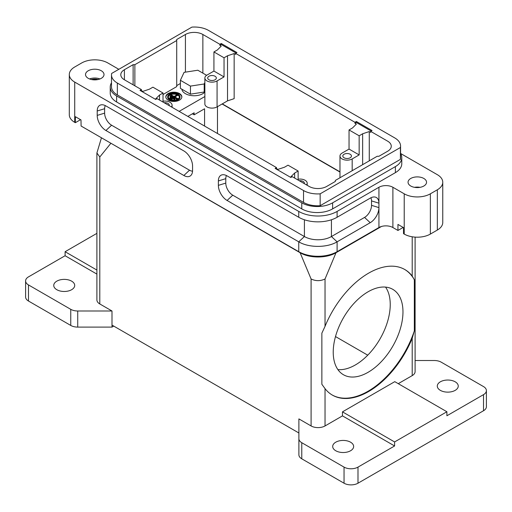 <?xml version="1.0" encoding="UTF-8"?>
<svg xmlns="http://www.w3.org/2000/svg" width="512" height="512" viewBox="0 0 512 512"><rect width="100%" height="100%" fill="white"/><g stroke="black" fill="none" stroke-linecap="round" stroke-linejoin="round"><path stroke-width="0.77" d="M181.85 89.184A12.326 7.117 0 0 0 185.427 93.664A12.326 7.117 0 0 0 204.864 92.147M179.494 100.109A8.013 4.627 180 0 1 170.765 101.107A8.013 4.627 180 0 1 165.818 96.838A8.013 4.627 180 0 1 168.166 93.562A8.013 4.627 180 0 1 176.896 92.563A8.013 4.627 180 0 1 181.843 96.838A8.013 4.627 180 0 1 179.494 100.109M180.39 83.488L176.71 85.613M140.883 90.899L141.402 90.592L141.402 89.587L124.403 79.776A12.326 7.117 0 0 1 120.794 74.739A12.326 7.117 0 0 1 124.403 69.709L133.12 64.678L134.867 64.678L176.71 40.518L176.71 86.618L163.021 94.522M179.149 111.379L204.864 96.538M192.397 113.798L194.144 114.803L194.144 112.787L187.866 116.41M294.65 178.061L294.65 173.03L298.131 171.014L288.019 165.178L284.538 167.194L277.907 169.402L276.518 168.602L276.518 167.597L275.123 168.397L290.81 177.459L292.205 176.653L309.203 186.464A12.326 7.117 0 0 0 326.637 186.464L335.354 181.434L335.354 180.429L377.197 156.269L378.938 156.269L387.654 151.238A12.326 7.117 0 0 0 391.27 146.208A12.326 7.117 0 0 0 387.654 141.171L370.656 131.36L372.051 130.554L356.365 121.498L354.97 122.298L354.97 123.309L356.365 122.502L356.365 121.498M204.864 82.566L204.205 83.974L190.458 86.106L180.39 80.294L184.077 72.352L197.824 70.227L206.618 75.302M190.458 86.106L190.458 94.157L180.39 88.346L180.39 80.294M236.07 53.05L221.248 44.493L219.859 45.299L221.242 46.099L217.414 49.933L213.926 51.942L224.038 57.779L224.038 76.909L217.069 80.934L217.069 106.899L227.526 100.864L234.157 98.65L234.157 53.555L227.526 55.77L224.038 57.779M354.97 122.298L235.546 53.35L235.546 54.362L234.157 53.555M80.557 119.68L75.328 122.701L74.72 122.349A18.49 10.675 180 0 1 69.306 114.803L69.306 74.541A18.49 10.675 0 0 0 74.72 82.093L298.746 211.43A27.123 15.661 0 0 0 337.101 211.43L378.938 187.27A9.862 5.696 0 0 1 392.89 187.27L404.218 193.818A18.49 10.675 0 0 0 430.368 193.818L437.344 189.786A18.49 10.675 0 0 0 442.758 182.24A18.49 10.675 0 0 0 437.344 174.688L400.57 153.459M194.144 114.803L204.57 108.781L204.57 126.054M217.472 133.504L217.472 106.669M226.477 175.571A9.862 5.696 -120 0 0 225.786 178.669L225.786 183.098A9.862 5.696 -120 0 0 232.755 195.174L304.41 236.544L304.41 219.77M362.637 164.678L362.637 133.773L369.274 131.565L370.656 132.365L370.656 131.36M369.274 131.565L369.274 160.845M339.974 177.76L339.974 156.019A7.149 4.128 0 0 1 342.067 153.101L349.043 149.075L349.043 129.952L352.525 127.936L356.358 124.109L354.97 123.309M235.546 53.35L236.941 52.55L221.248 43.488L219.859 44.294L219.859 45.299M219.859 44.294L202.861 34.483A12.326 7.117 0 0 0 185.427 34.483L176.71 39.514L176.71 40.518M339.974 171.821L222.298 103.885M276.518 167.597L157.094 98.65L155.699 99.45L140.006 90.394L141.402 89.587M303.539 190.541L117.344 83.046A19.968 11.533 0 0 1 111.494 74.893A19.968 11.533 0 0 1 111.654 73.446L191.898 27.117A19.968 11.533 0 0 1 208.525 30.406L394.72 137.901A19.968 11.533 0 0 1 400.57 146.054A19.968 11.533 0 0 1 400.41 147.501L320.16 193.83A19.968 11.533 0 0 1 303.539 190.541L303.539 202.419L117.344 94.925L117.344 83.046M168.301 97.088A5.549 3.2 180 0 1 169.907 95.072A5.549 3.2 180 0 1 170.342 94.848M177.754 99.098A5.549 3.2 180 0 1 171.706 99.795A5.549 3.2 180 0 1 168.282 96.838A5.549 3.2 180 0 1 169.907 94.573A5.549 3.2 180 0 1 175.955 93.875A5.549 3.2 180 0 1 179.379 96.838A5.549 3.2 180 0 1 177.754 99.098L177.754 98.598L177.318 98.848L170.342 94.822L170.778 94.573L174.048 96.461L177.101 94.694L177.536 94.95A5.549 3.2 180 0 1 179.36 97.088M105.312 105.619A9.862 5.696 -120 0 0 104.621 108.717L104.621 113.139A9.862 5.696 -120 0 0 111.597 125.216L189.517 170.208A9.862 5.696 -120 0 0 192.55 171.162M189.517 170.208L183.853 175.494A12.326 7.117 -120 0 0 191.213 175.072A12.326 7.117 -120 0 0 192.57 170.464L192.57 166.035A12.326 7.117 -120 0 0 183.853 150.938L105.926 105.946A12.326 7.117 -120 0 0 101.254 104.819A12.326 7.117 -120 0 0 97.21 110.982L97.21 115.405A12.326 7.117 -120 0 0 105.926 130.502L111.597 125.216M208.96 79.776A4.314 2.49 180 0 1 207.699 78.016A4.314 2.49 180 0 1 210.362 75.712A4.314 2.49 180 0 1 215.059 76.25A4.314 2.49 180 0 1 216.326 78.016A4.314 2.49 180 0 1 213.664 80.314A4.314 2.49 180 0 1 208.96 79.776M224.038 76.909L213.926 71.066L206.957 75.098A7.149 4.128 0 0 0 204.864 78.016A7.149 4.128 0 0 0 209.274 81.824A7.149 4.128 0 0 0 217.069 80.934M96.902 233.35L65.101 251.712L65.101 255.738L28.486 276.877A9.862 5.696 180 0 0 25.6 280.902A9.862 5.696 180 0 0 28.486 284.928L70.752 309.331A9.862 5.696 180 0 0 77.728 310.995L111.994 310.995L111.994 325.088L298.886 432.986M25.6 280.902L25.6 297.005A9.862 5.696 0 0 0 28.486 301.03L70.752 325.434A9.862 5.696 0 0 0 77.728 327.104L111.994 327.104L111.994 325.088M442.758 182.24L442.758 222.502A18.49 10.675 180 0 1 437.344 230.048L430.368 234.074A18.49 10.675 180 0 1 404.218 234.074L404.218 193.818M221.248 44.493L221.248 43.488M118.829 69.306L107.846 62.963A18.49 10.675 0 0 0 81.696 62.963L74.72 66.989A18.49 10.675 0 0 0 69.306 74.541M75.328 122.701L75.418 116.717L80.998 119.936L81.088 126.029L298.746 251.693L298.746 241.824L304.41 236.544A19.11 11.034 180 0 0 331.43 236.544L364.557 217.421A9.862 5.696 120 0 0 371.533 205.338L378.938 207.603A12.326 7.117 -60 0 1 370.221 222.701L337.101 241.824C327.123 247.898 308.723 247.898 298.746 241.824L227.091 200.461A12.326 7.117 -120 0 1 218.374 185.363L218.374 180.934A12.326 7.117 -120 0 1 222.419 174.771A12.326 7.117 -120 0 1 227.091 175.898L298.746 217.267A27.123 15.661 0 0 0 337.101 217.267L337.101 211.43M190.458 94.157L204.205 92.026L204.205 83.974M204.205 92.026L204.864 90.618M298.746 251.693A27.123 15.661 0 0 0 337.101 251.693L378.938 227.533A9.862 5.696 0 0 1 392.89 227.533L397.946 230.451L403.174 227.437M414.336 279.789L412.205 276.026A72.486 41.85 120 0 0 404.864 269.562A72.486 41.85 120 0 0 325.037 326.355L321.862 333.178L321.862 384.275L325.037 388.64A72.486 41.85 120 0 0 332.378 395.11A72.486 41.85 120 0 0 412.205 338.317L414.336 330.886L414.336 279.789A72.486 41.85 120 0 0 404.602 269.408M415.098 237.126L415.098 371.59A9.862 5.696 180 0 1 412.205 375.616L398.259 383.667M397.946 230.451L397.946 224.416L403.52 227.635L403.52 233.677L404.218 234.074M378.938 227.533L378.938 203.174A12.326 7.117 -60 0 0 374.899 197.011A12.326 7.117 -60 0 0 370.221 198.144L337.101 217.267M204.864 78.016L204.864 103.981A7.149 4.128 0 0 0 209.274 107.795A7.149 4.128 0 0 0 217.069 106.899M170.88 94.63A5.549 3.2 180 0 1 177.043 94.726M177.293 99.341L170.342 95.328L170.342 94.822M177.318 99.328L177.318 98.848M335.501 336.563L367.744 355.181M133.12 84.806L133.12 64.678M134.867 85.811L134.867 64.678M116.621 95.942L301.766 202.835A21.818 12.595 0 0 0 332.627 202.835L395.392 166.605L395.392 172.64L332.627 208.877A21.818 12.595 0 0 1 301.766 208.877L116.621 101.984A21.818 12.595 0 0 1 110.234 93.075L110.234 87.034A21.818 12.595 0 0 0 116.621 95.942L116.621 101.984M171.827 99.2L169.734 97.99L170.17 97.741L172.262 98.95L171.827 99.706L169.734 98.496L169.734 97.99M400.41 147.501L400.41 159.379L320.16 205.709A19.968 11.533 180 0 1 303.539 202.419M320.16 205.709L320.16 193.83M91.494 79.533A7.398 4.269 180 0 1 98.042 79.533M101.306 70.765A9.248 5.338 0 0 0 91.232 69.606A9.248 5.338 0 0 0 85.523 74.541A9.248 5.338 0 0 0 88.23 78.317A9.248 5.338 0 0 0 98.304 79.475A9.248 5.338 0 0 0 104.013 74.541A9.248 5.338 0 0 0 101.306 70.765M89.562 78.95A9.248 5.338 180 0 1 99.974 78.95M410.758 186.016A9.248 5.338 0 0 0 420.832 187.174A9.248 5.338 0 0 0 426.541 182.24A9.248 5.338 0 0 0 423.834 178.464A9.248 5.338 0 0 0 413.754 177.306A9.248 5.338 0 0 0 408.051 182.24A9.248 5.338 0 0 0 410.758 186.016M170.042 96.41L170.477 96.154L175.008 98.771L174.573 99.027L170.042 96.41L170.042 96.909L174.573 99.526L174.573 99.027M371.533 205.338L371.533 200.909A9.862 5.696 120 0 0 370.835 197.811M222.093 104L339.974 172.058M183.853 175.494L105.926 130.502M141.402 90.592L142.79 91.398L149.421 89.184L152.909 87.174L163.021 93.011L159.533 95.021L159.533 100.058M159.533 95.021L155.706 98.854L156.224 99.149M294.65 173.03L290.816 176.858L291.334 177.158M179.981 97.088A6.163 3.558 180 0 1 179.994 97.338A6.163 3.558 180 0 1 178.189 99.853A6.163 3.558 180 0 1 171.475 100.627A6.163 3.558 180 0 1 167.667 97.338A6.163 3.558 180 0 1 167.68 97.088M169.472 94.317A6.163 3.558 180 0 1 176.192 93.549A6.163 3.558 180 0 1 179.994 96.838A6.163 3.558 180 0 1 178.189 99.354A6.163 3.558 180 0 1 171.475 100.122A6.163 3.558 180 0 1 167.667 96.838A6.163 3.558 180 0 1 169.472 94.317M276.518 168.602L275.994 168.902M174.918 96.96L177.536 95.45L177.536 94.95L174.483 96.71L177.754 98.598M172.262 98.95L171.827 99.706M414.541 187.334A9.248 5.338 180 0 1 420.051 187.334M113.741 326.093L111.994 327.104M339.974 156.019A7.149 4.128 0 0 0 344.384 159.834A7.149 4.128 0 0 0 352.179 158.938L352.179 170.714M337.914 369.613A49.312 28.467 120 0 0 372.794 349.498A49.312 28.467 120 0 0 390.24 304.557A49.312 28.467 120 0 0 385.555 287.104M333.229 352.16A49.312 28.467 -60 0 1 354.758 302.541A49.312 28.467 -60 0 1 392.755 289.325A49.312 28.467 -60 0 1 402.97 311.904A49.312 28.467 -60 0 1 381.44 361.523A49.312 28.467 -60 0 1 343.443 374.739A49.312 28.467 -60 0 1 333.229 352.16M400.41 159.379A19.968 11.533 0 0 0 400.57 157.933L400.57 146.054M174.573 99.526L175.008 98.771M395.392 172.64A21.818 12.595 0 0 0 401.779 163.738L401.779 157.696A21.818 12.595 0 0 0 400.57 153.555M165.83 97.088A8.013 4.627 180 0 1 168.166 94.067A8.013 4.627 180 0 1 176.698 93.018A8.013 4.627 180 0 1 181.83 97.088M111.494 74.893L111.494 86.771A19.968 11.533 0 0 0 117.344 94.925M356.365 122.502L371.181 131.059M227.526 100.864L227.526 55.77M213.926 71.066L213.926 51.942M395.392 166.605A21.818 12.595 0 0 0 401.779 157.696M111.494 82.81A21.818 12.595 0 0 0 110.234 87.034M300.109 252.717C309.453 258.4 326.675 258.4 336.019 252.717L325.037 278.989C320.39 281.19 315.738 281.19 311.091 278.989L300.109 252.717L108.282 141.728M381.466 226.477L336.019 252.717M301.773 458.816L301.773 442.707A9.862 5.696 180 0 1 298.886 438.682L298.886 454.784A9.862 5.696 0 0 0 301.773 458.816L344.038 483.213A9.862 5.696 0 0 0 357.99 483.213L357.99 467.11L394.598 445.971L394.598 441.946L342.47 411.853L342.47 415.878L394.598 445.971M483.514 410.746A9.862 5.696 0 0 0 486.4 406.72L486.4 390.611A9.862 5.696 180 0 1 483.514 394.637L483.514 410.746L357.99 483.213M455.181 390.362A10.477 6.048 180 0 1 443.763 391.674A10.477 6.048 180 0 1 437.293 386.086A10.477 6.048 180 0 1 440.365 381.805A10.477 6.048 180 0 1 451.782 380.493A10.477 6.048 180 0 1 458.253 386.086A10.477 6.048 180 0 1 455.181 390.362M394.598 441.946L446.899 411.75L446.899 415.776L483.514 394.637M415.098 360.518L434.272 360.518A9.862 5.696 180 0 1 441.248 362.182L483.514 386.586A9.862 5.696 180 0 1 486.4 390.611M342.47 415.878L325.037 425.946A9.862 5.696 180 0 1 311.091 425.946L298.886 418.899L298.886 438.682M110.778 143.405L99.795 156.992L96.902 152.966L96.902 299.923A9.862 5.696 180 0 0 99.795 303.949L111.994 310.995M101.459 137.792L96.902 152.966M446.899 411.75L394.771 381.658L342.47 411.853M350.579 450.752A10.477 6.048 180 0 1 339.162 452.064A10.477 6.048 180 0 1 332.691 446.477A10.477 6.048 180 0 1 335.757 442.195A10.477 6.048 180 0 1 347.181 440.89A10.477 6.048 180 0 1 353.645 446.477A10.477 6.048 180 0 1 350.579 450.752M301.773 442.707L344.038 467.11L344.038 483.213M357.99 467.11A9.862 5.696 180 0 1 344.038 467.11M71.635 289.709A10.477 6.048 180 0 1 60.218 291.021A10.477 6.048 180 0 1 53.747 285.434A10.477 6.048 180 0 1 56.819 281.152A10.477 6.048 180 0 1 68.237 279.84A10.477 6.048 180 0 1 74.707 285.434A10.477 6.048 180 0 1 71.635 289.709M65.101 255.738L96.902 274.099M65.101 251.712L96.902 270.074M298.131 180.077L298.131 171.014M299.29 180.742A4.314 2.49 180 0 1 303.104 181.434A4.314 2.49 180 0 1 304.365 183.194A4.314 2.49 180 0 1 304.301 183.635M306.541 184.928A7.149 4.128 0 0 0 307.2 183.194A7.149 4.128 0 0 0 298.131 179.219M163.021 102.067L163.021 93.011M164.179 102.739A4.314 2.49 180 0 1 167.994 103.43A4.314 2.49 180 0 1 169.254 105.19A4.314 2.49 180 0 1 169.184 105.626M171.43 106.925A7.149 4.128 0 0 0 172.09 105.19A7.149 4.128 0 0 0 163.021 101.216M362.637 133.773L359.155 135.789L349.043 129.952M349.043 149.075L359.155 154.912L352.179 158.938M359.155 135.789L359.155 154.912M344.07 157.779A4.314 2.49 180 0 1 342.81 156.019A4.314 2.49 180 0 1 345.472 153.715A4.314 2.49 180 0 1 350.176 154.259A4.314 2.49 180 0 1 351.437 156.019A4.314 2.49 180 0 1 348.774 158.323A4.314 2.49 180 0 1 344.07 157.779M332.122 394.957A72.486 41.85 120 0 0 414.336 330.886M202.861 73.133L202.861 34.483M169.907 95.072L169.907 94.573M185.427 72.147L185.427 34.483M77.728 310.995L77.728 327.104M437.344 230.048L437.344 189.786M74.72 122.349L74.72 82.093M364.557 217.421L370.221 222.701M104.621 108.717L97.21 110.982M412.205 236.794L412.205 276.026M412.205 338.317L412.205 375.616M371.533 200.909L378.938 203.174L378.938 187.27M430.368 234.074L430.368 193.818M331.43 219.77L331.43 236.544L337.101 241.824L337.101 251.693M392.89 227.533L392.89 187.27M225.786 178.669L218.374 180.934M232.755 195.174L227.091 200.461M298.746 217.267L298.746 211.43M124.403 69.709L124.403 79.776M332.627 202.835L332.627 208.877M225.786 183.098L218.374 185.363M104.621 113.139L97.21 115.405M70.752 309.331L70.752 325.434M28.486 284.928L28.486 301.03M301.766 202.835L301.766 208.877M325.037 388.64L325.037 425.946M325.037 278.989L325.037 326.355M311.091 278.989L311.091 425.946M99.795 303.949L99.795 156.992M179.994 96.838L179.994 97.338M307.2 185.312L307.2 183.194M172.09 107.302L172.09 105.19M167.667 96.838L167.667 97.338"/></g></svg>
